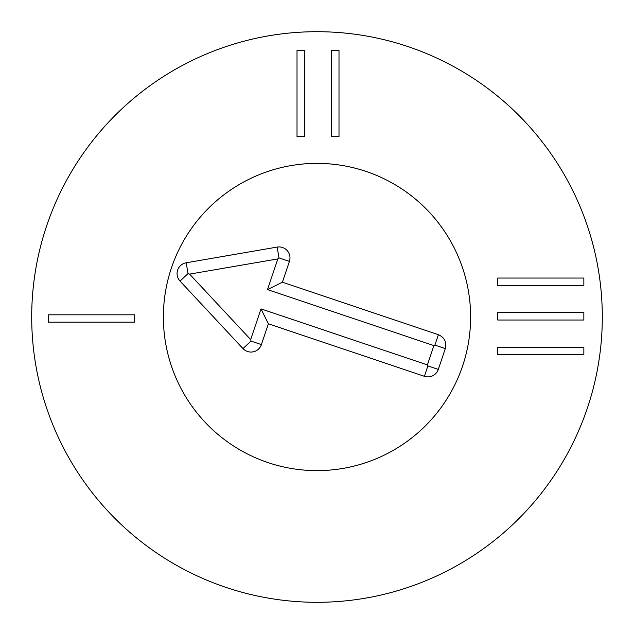 <?xml version="1.0" encoding="UTF-8"?>
<svg xmlns="http://www.w3.org/2000/svg" width="634" height="634" viewBox="0 0 634 634"><rect width="100%" height="100%" fill="white"/><g stroke="black" fill="none" stroke-linecap="round" stroke-linejoin="round"><path stroke-width="0.95" d="M497.738 278.041L583.851 278.041L583.851 285.403L497.738 285.403L497.738 278.041M497.738 312.665L583.851 312.665L583.851 320.027L497.738 320.027L497.738 312.665M497.738 347.289L583.851 347.289L583.851 354.652L497.738 354.652L497.738 347.289M339 50.458L339 136.572L331.637 136.572L331.637 50.458L339 50.458M304.375 50.458L304.375 136.572L297.013 136.572L297.013 50.458L304.375 50.458M48.564 314.813L134.677 314.813L134.677 322.175L48.564 322.175L48.564 314.813M163.374 317A153.626 153.626 0 0 1 393.809 183.955A153.626 153.626 0 0 1 393.809 450.045A153.626 153.626 0 0 1 163.374 317M602.3 317A285.3 285.3 0 0 1 174.35 564.078A285.3 285.3 0 0 1 174.35 69.922A285.3 285.3 0 0 1 602.3 317M445.298 348.605L438.3 369.408A10.976 10.976 0 0 1 424.4 376.303L268.396 323.8L261.398 344.595A10.976 10.976 0 0 1 242.973 348.581L180.016 281.076A10.976 10.976 0 0 1 186.182 262.777L277.137 247.086A10.976 10.976 0 0 1 289.405 261.398L282.399 282.201L438.395 334.704C444.505 337.454 446.804 342.083 445.298 348.605L434.9 345.11L433.902 345.601L267.5 289.595L277.835 258.902L189.614 274.118L250.676 339.594L261.002 308.901L427.403 364.907L433.902 345.601M282.399 282.201L267.5 289.595M277.137 247.086L279.008 257.895L277.835 258.902M186.182 262.777L188.044 273.595L189.614 274.118M242.973 348.581L251.001 341.1L250.676 339.594M268.396 323.8L261.002 308.901M424.4 376.303L427.895 365.905L427.403 364.907M267.992 462.598A153.626 153.626 0 0 1 215.417 201.763A153.626 153.626 0 0 1 467.591 286.647A153.626 153.626 0 0 1 267.992 462.598M438.395 334.704L434.9 345.11M289.405 261.398L279.008 257.895M180.016 281.076L188.044 273.595M261.398 344.595L251.001 341.1M438.3 369.408L427.895 365.905"/></g></svg>
